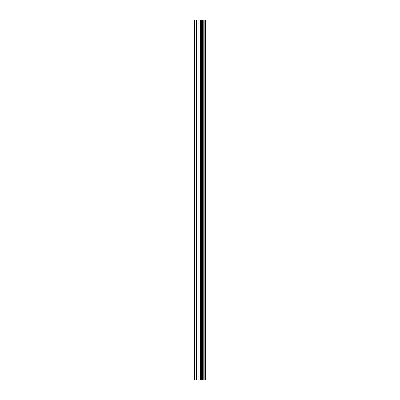 <?xml version="1.0" encoding="UTF-8"?>
<svg xmlns="http://www.w3.org/2000/svg" width="400" height="400" viewBox="0 0 400 400"><rect width="100%" height="100%" fill="white"/><g stroke="black" fill="none" stroke-linecap="round" stroke-linejoin="round"><path stroke-width="0.6" d="M200.38 380L205.675 380L205.675 20L194.325 20L194.325 380L200.38 380L200.38 20M205.3 380L205.3 20M204.155 380L204.155 20M203.2 380L203.2 20M202.48 380L202.48 20M201.525 380L201.525 20M200.15 380L200.15 20M198.955 380L198.955 20M196.565 380L196.565 20M194.77 380L194.77 20"/></g></svg>
